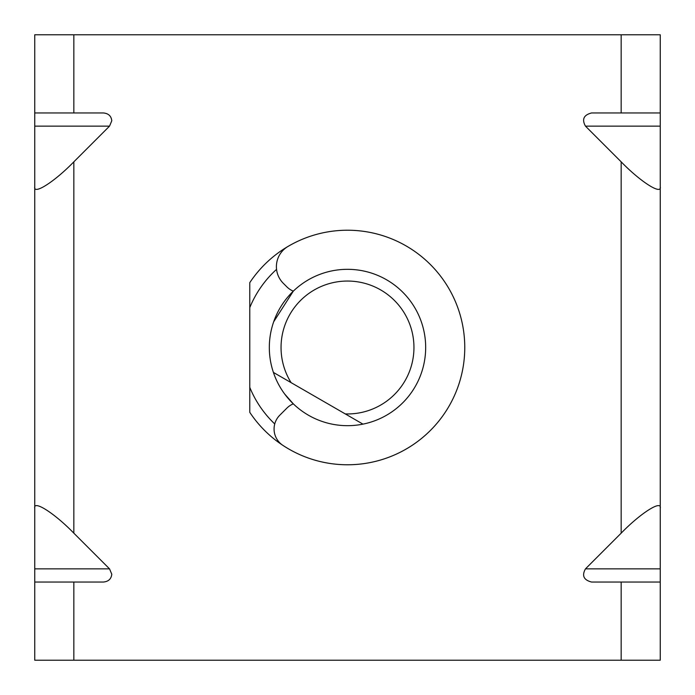 <?xml version="1.0" encoding="UTF-8"?>
<svg xmlns="http://www.w3.org/2000/svg" width="695" height="695" viewBox="0 0 695 695"><rect width="100%" height="100%" fill="white"/><g stroke="black" fill="none" stroke-linecap="round" stroke-linejoin="round"><path stroke-width="1.04" d="M249.774 307.633L249.774 282.674A117.264 117.264 0 0 1 464.764 347.5A117.264 117.264 0 0 1 249.774 412.326L249.774 307.633A105.544 105.544 0 0 1 276.558 269.365M274.742 423.95A105.544 105.544 0 0 1 249.774 387.367M293.316 291.144L273.665 321.811L293.316 291.144A19.547 19.547 0 0 1 286.861 286.861L283.273 283.273A23.456 23.456 0 0 1 287.939 246.482A117.264 117.264 0 0 1 464.764 347.5A117.264 117.264 0 0 1 282.839 445.33A19.547 19.547 0 0 1 279.798 415.202L286.861 408.139A19.547 19.547 0 0 1 293.316 403.856L284.655 394.004L293.316 403.856M413.951 347.5A66.451 66.451 0 0 0 347.5 281.049A66.451 66.451 0 0 0 291.101 382.641L273.404 372.424A78.179 78.179 0 0 1 347.5 269.321A78.179 78.179 0 0 1 362.964 424.132L345.267 413.916A66.451 66.451 0 0 0 413.951 347.5M273.404 372.424A78.179 78.179 0 0 0 362.964 424.132L273.404 372.424M34.75 582.036L34.75 568.866L109.532 568.866L111.782 574.218C111.261 578.935 108.481 581.541 103.468 582.036L34.75 582.036L34.75 660.215L660.25 660.215L660.25 582.036L591.532 582.036C583.704 580.004 581.689 575.616 585.468 568.866L621.165 533.169C640.503 513.197 661.996 499.523 660.25 508.314L660.25 582.036M621.165 34.785L621.165 112.964L660.25 112.964L660.25 34.785L73.835 34.785L73.835 112.964L103.468 112.964C108.481 113.459 111.261 116.065 111.782 120.782L109.532 126.134L73.835 161.831L73.835 533.169C54.497 513.197 33.004 499.523 34.75 508.314L34.75 568.866M34.75 508.314L34.75 34.785L73.835 34.785M109.532 568.866L73.835 533.169M660.25 112.964L660.25 126.134L585.468 126.134L621.165 161.831L621.165 533.169M585.468 126.134C581.689 119.384 583.704 114.996 591.532 112.964L621.165 112.964M34.75 186.686C33.004 195.477 54.497 181.803 73.835 161.831M73.835 112.964L34.75 112.964M660.25 126.134L660.25 508.314M660.25 186.686C661.996 195.477 640.503 181.803 621.165 161.831M73.835 582.036L73.835 660.215M621.165 582.036L621.165 660.215M109.532 126.134L34.75 126.134M585.468 568.866L660.25 568.866"/></g></svg>

